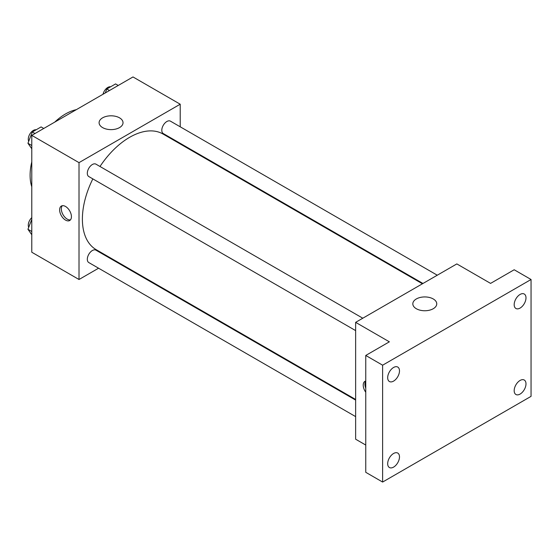 <?xml version="1.0" encoding="UTF-8"?>
<svg xmlns="http://www.w3.org/2000/svg" width="559" height="559" viewBox="0 0 559 559"><rect width="100%" height="100%" fill="white"/><g stroke="black" fill="none" stroke-linecap="round" stroke-linejoin="round"><path stroke-width="0.84" d="M31.786 186.797A50.093 28.921 -60 0 1 31.786 161.858M54.726 122.135A50.093 28.921 -60 0 1 76.324 109.669M98.58 268.208L79.015 279.5L31.786 252.235L31.786 135.376L132.993 76.946L180.215 104.212L180.215 126.802M113.428 259.635L112.89 259.942M92.836 178.887A66.787 38.564 120 0 0 82.39 219.121A66.787 38.564 120 0 0 96.225 249.698L355.636 399.468M422.422 283.783L163.011 134.013A66.787 38.564 120 0 0 99.991 166.491M180.215 143.328L180.215 143.949M79.015 279.5L79.015 162.641L180.215 104.212M437.271 275.21L170.439 121.156A7.155 4.13 120 0 0 164.926 123.071A7.155 4.13 120 0 0 161.803 130.275A7.155 4.13 120 0 0 163.284 133.552L422.96 283.476M355.636 400.09L95.952 250.166A7.155 4.13 120 0 0 90.439 252.081A7.155 4.13 120 0 0 87.316 259.285A7.155 4.13 120 0 0 88.797 262.562L355.636 416.616M355.636 330.607L88.797 176.553A7.155 4.13 -60 0 1 88.797 168.287A7.155 4.13 -60 0 1 95.952 164.157L362.791 318.218M79.015 162.641L31.786 135.376M102.604 127.599A11.963 6.911 180 0 1 99.097 122.714A11.963 6.911 180 0 1 111.066 115.811A11.963 6.911 180 0 1 123.029 122.714A11.963 6.911 180 0 1 115.643 129.101A11.963 6.911 180 0 1 102.604 127.599M71.426 216.689A8.35 4.821 60 0 1 69.7 220.512A8.35 4.821 60 0 1 61.35 215.69A8.35 4.821 60 0 1 61.35 206.054A8.35 4.821 60 0 1 67.779 208.29A8.35 4.821 60 0 1 71.426 216.689M70.462 219.869A8.35 4.821 60 0 1 63.048 214.712A8.35 4.821 60 0 1 62.287 205.712M365.754 445.048L355.636 439.206L355.636 322.347L456.836 263.918L490.571 283.392L514.182 269.759L531.05 279.5L531.05 396.359L382.622 482.054L365.754 472.313L365.754 355.454L389.364 341.822L355.636 322.347M382.622 482.054L382.622 365.195L365.754 355.454M382.622 365.195L531.05 279.5M416.329 308.729A11.963 6.911 180 0 1 412.821 303.844A11.963 6.911 180 0 1 424.791 296.934A11.963 6.911 180 0 1 436.754 303.844A11.963 6.911 180 0 1 429.368 310.224A11.963 6.911 180 0 1 416.329 308.729M365.754 392.215A8.35 4.821 60 0 1 364.95 381.336A8.35 4.821 60 0 1 365.754 381.021M365.754 388.142A8.35 4.821 60 0 1 365.754 381.168M520.087 308.072A8.35 4.821 -60 0 1 515.915 308.484A8.35 4.821 -60 0 1 514.629 301.797A8.35 4.821 -60 0 1 520.087 294.439A8.35 4.821 -60 0 1 524.258 294.027A8.35 4.821 -60 0 1 525.544 300.714A8.35 4.821 -60 0 1 520.087 308.072M393.585 381.105A8.35 4.821 -60 0 1 389.413 381.517A8.35 4.821 -60 0 1 388.128 374.83A8.35 4.821 -60 0 1 393.585 367.473A8.35 4.821 -60 0 1 397.756 367.06A8.35 4.821 -60 0 1 399.042 373.747A8.35 4.821 -60 0 1 393.585 381.105M393.585 467.114A8.35 4.821 -60 0 1 389.413 467.527A8.35 4.821 -60 0 1 388.128 460.84A8.35 4.821 -60 0 1 393.585 453.482A8.35 4.821 -60 0 1 397.756 453.069A8.35 4.821 -60 0 1 399.042 459.757A8.35 4.821 -60 0 1 393.585 467.114M520.087 394.081A8.35 4.821 -60 0 1 515.915 394.493A8.35 4.821 -60 0 1 514.629 387.799A8.35 4.821 -60 0 1 520.087 380.441A8.35 4.821 -60 0 1 524.258 380.029A8.35 4.821 -60 0 1 525.544 386.723A8.35 4.821 -60 0 1 520.087 394.081M31.786 148.743L27.95 143.279L32.331 131.987L41.093 126.928L43.763 128.465M31.786 145.494L27.95 143.279M35 133.524L32.331 131.987M36.139 129.786A7.155 4.13 120 0 0 30.948 132.504A7.155 4.13 120 0 0 28.278 139.191A7.155 4.13 120 0 0 28.712 141.308M105.281 92.948L106.818 88.986L115.58 83.92L118.242 85.464M109.48 90.523L106.818 88.986M110.619 86.785A7.155 4.13 120 0 0 103.01 94.261M31.786 234.752L27.95 229.288L31.786 219.394M31.786 231.503L27.95 229.288M31.786 217.612A7.155 4.13 120 0 0 28.278 225.2A7.155 4.13 120 0 0 28.712 227.317"/></g></svg>
